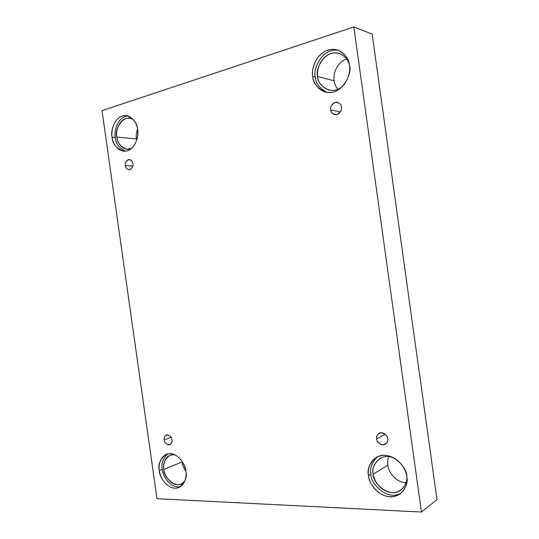 <?xml version="1.0" encoding="UTF-8"?>
<svg xmlns="http://www.w3.org/2000/svg" width="539" height="539" viewBox="0 0 539 539"><rect width="100%" height="100%" fill="white"/><g stroke="black" fill="none" stroke-linecap="round" stroke-linejoin="round"><path stroke-width="0.81" d="M125.398 165.648C125.472 167.622 126.658 169.01 128.962 169.812C132.122 168.586 133.416 166.524 132.85 163.62C133.376 165.972 132.365 168.006 129.825 169.718C127.022 169.435 125.547 168.074 125.398 165.648C124.873 163.317 125.87 161.289 128.39 159.557C131.206 159.813 132.695 161.174 132.85 163.62C132.769 161.66 131.597 160.272 129.326 159.456C126.133 160.662 124.826 162.724 125.398 165.648L132.762 166.059L125.398 165.648M164.206 439.871C164.476 442.863 166.322 444.48 169.751 444.729C171.651 443.327 172.379 441.697 171.914 439.831C172.446 442.223 171.395 443.914 168.761 444.904C165.864 443.914 164.341 442.236 164.206 439.871C163.674 437.5 164.712 435.808 167.333 434.791C170.243 435.761 171.766 437.439 171.914 439.831C171.645 436.859 169.812 435.229 166.41 434.953C164.469 436.347 163.735 437.985 164.206 439.871L171.072 437.358L164.206 439.871M376.62 438.834C376.262 441.057 380.891 446.71 385.318 444.271C387.406 442.472 388.208 440.646 387.716 438.78C388.39 441.643 386.82 443.678 382.993 444.87C378.856 443.685 376.727 441.67 376.62 438.834C375.939 435.997 377.495 433.962 381.295 432.736C385.452 433.895 387.595 435.91 387.716 438.78C388.046 436.556 383.539 430.984 379.119 433.282C376.943 435.081 376.107 436.927 376.62 438.834L385.156 434.198L376.62 438.834M330.683 109.936C330.717 111.977 332.078 113.554 334.773 114.672C339.644 115.535 342.305 109.06 341.416 107.025C342.083 109.841 340.574 112.361 336.875 114.591C332.873 114.416 330.805 112.867 330.683 109.936C330.009 107.16 331.505 104.64 335.177 102.383C339.199 102.518 341.281 104.067 341.416 107.025C341.376 105.031 340.055 103.461 337.441 102.309C332.523 101.319 329.767 107.908 330.683 109.936L340.392 111.856L330.683 109.936M163.93 469.408C163.587 474.509 171.928 487.936 181.259 484.056L184.944 480.956C177.56 491.858 162.542 476.227 163.93 469.408C162.637 464.746 165.385 453.339 174.804 454.721L170.129 455.145C164.644 459.262 162.583 464.018 163.93 469.408L182.108 461.936L163.93 469.408M185.854 471.059C183.563 467.609 182.31 464.571 182.108 461.936C182.31 464.571 183.563 467.609 185.854 471.059M159.328 470.594C158.931 476.449 168.512 491.905 179.204 487.418C185.133 482.661 187.356 477.264 185.874 471.234C187.114 476.577 184.594 488.152 174.892 488.24C165.096 487.323 159.625 475.755 159.328 470.594C158.163 465.413 160.379 454.02 169.987 453.575C179.783 454.128 185.605 465.912 185.874 471.234C186.184 465.332 176.967 450.355 166.443 454.215C160.144 458.938 157.772 464.396 159.328 470.594L162.313 469.375L159.328 470.594M180.626 486.629C170.028 488.981 162.185 474.852 162.313 469.375C162.185 474.852 170.028 488.981 180.626 486.629M129.333 118.223C119.308 117.219 115.178 132.25 116.889 137.061L136.441 138.961C135.909 136.36 136.266 133.086 137.512 129.131C136.266 133.086 135.909 136.36 136.441 138.961L136.67 140.248L136.441 138.961L116.889 137.061C117.091 142.734 120.473 146.79 127.042 149.229L131.711 148.252C122.953 152.422 116.909 141.973 116.889 137.061C113.695 130.903 123.599 111.829 133.82 120.163M112.125 137.216C112.361 143.745 116.249 148.4 123.788 151.189C134.932 151.823 139.46 135.1 137.573 129.515C138.792 134.737 136.455 147.693 127.157 150.846C117.765 152.975 112.442 142.545 112.125 137.216C110.973 132.143 113.022 119.476 122.225 115.979C131.617 113.466 137.277 124.01 137.573 129.515C137.31 123.168 133.584 118.526 126.395 115.589C114.895 114.403 110.158 131.705 112.125 137.216L115.339 137.526L112.125 137.216M125.385 151.176C118.897 147.814 115.548 143.266 115.339 137.526C115.548 143.266 118.897 147.814 125.385 151.176M343.646 85.263C331.121 97.909 316.481 84.023 317.693 76.498L334.207 80.789C333.001 75.905 335.534 63.13 346.584 58.859C335.534 63.13 333.001 75.905 334.207 80.789C334.436 83.484 335.635 86.321 337.798 89.312C335.635 86.321 334.436 83.484 334.207 80.789L317.693 76.498C317.781 82.204 321.527 86.759 328.931 90.154M312.735 76.457C312.842 83.046 317.168 88.281 325.711 92.169C342.38 95.962 352.735 72.576 349.393 65.36C350.97 71.613 347.136 87.507 333.715 91.92C320.206 95.113 313.011 82.865 312.735 76.457C311.266 70.414 314.601 54.971 327.867 50.053C341.389 46.314 349.164 58.69 349.393 65.36C349.225 59.209 345.331 54.089 337.704 49.999C329.45 48.133 322.531 50.996 316.939 58.589C313.018 65.832 311.616 71.788 312.735 76.457L315.47 77.165L312.735 76.457M327.065 92.418C319.459 88.288 315.591 83.208 315.47 77.165C315.591 83.208 319.459 88.288 327.065 92.418M379.955 458.345C374.073 463.567 371.843 468.842 373.257 474.172L387.858 465.13C387.393 462.651 387.696 459.787 388.767 456.553C387.696 459.787 387.393 462.651 387.858 465.13C388.006 470.156 394.097 481.873 405.975 482.836C394.097 481.873 388.006 470.156 387.858 465.13L373.257 474.172C371.809 481.125 387.81 499.127 400.699 490.214C405.463 485.747 407.464 481.132 406.709 476.375C407.74 482.331 402.774 493.623 390.95 492.538C379.267 490.658 373.567 479.387 373.257 474.172C370.306 467.535 379.537 450.739 394.946 458.46M368.528 475.614C368.73 480.444 371.762 485.821 377.63 491.75C385.264 497.504 392.742 498.265 400.079 494.034C405.975 488.125 408.191 482.29 406.729 476.53C408.326 482.964 404.237 496.85 390.249 496.85C376.182 495.658 368.77 481.778 368.528 475.614C367.039 469.415 370.61 455.792 384.442 455.273C398.53 455.947 406.541 470.129 406.729 476.53C408.084 468.613 391.112 448.744 376.276 457.389C369.471 463.385 366.884 469.456 368.528 475.614L370.947 474.125L368.528 475.614M401.191 493.165C386.005 501.641 369.606 481.671 370.947 474.125C369.606 481.671 386.005 501.641 401.191 493.165M436.988 499.693L372.173 34.098L353.827 26.95L421.431 512.05L436.988 499.693L421.431 512.05L156.977 498.69L102.012 110.636L353.827 26.95L372.173 34.098L436.988 499.693M421.431 512.05L353.827 26.95L102.012 110.636L156.977 498.69L421.431 512.05M182.014 461.141L182.108 461.936L182.014 461.141M377.509 456.742C371.661 462.691 369.478 468.485 370.947 474.125C369.478 468.485 371.661 462.691 377.509 456.742M339.018 50.498C322.053 46.906 312.216 70.292 315.47 77.165C312.216 70.292 322.053 46.906 339.018 50.498M317.693 76.498C316.548 71.357 318.947 58.899 329.727 53.954C340.857 49.736 348.76 59.371 349.4 65.421C348.821 60.456 345.486 56.474 339.402 53.462C324.485 48.813 314.5 70.232 317.693 76.498M127.986 115.932C117.199 116.734 113.729 132.291 115.339 137.526C113.729 132.291 117.199 116.734 127.986 115.932M167.979 453.764C162.845 458.723 160.952 463.924 162.313 469.375C160.952 463.924 162.845 458.723 167.979 453.764"/></g></svg>
